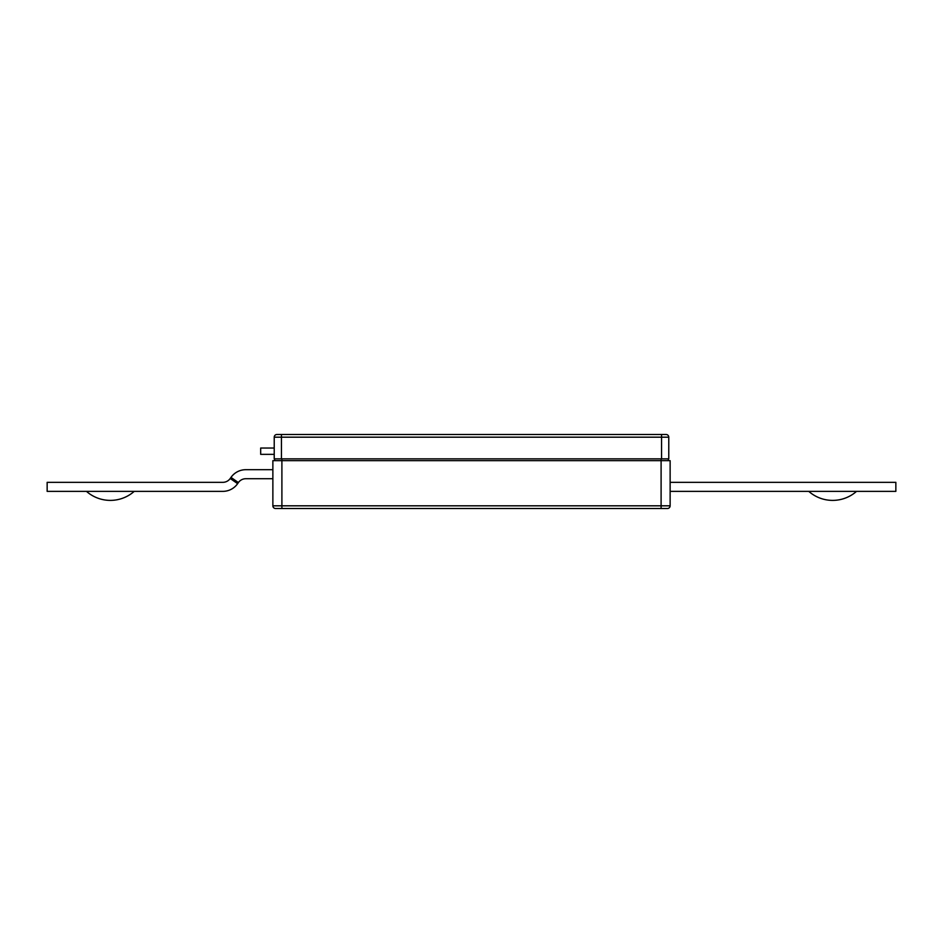<?xml version="1.0" encoding="UTF-8"?>
<svg xmlns="http://www.w3.org/2000/svg" width="943" height="943" viewBox="0 0 943 943"><rect width="100%" height="100%" fill="white"/><g stroke="black" fill="none" stroke-linecap="round" stroke-linejoin="round"><path stroke-width="1.41" d="M808.764 491.362A36.117 36.117 0 0 0 856.539 491.362M110.355 500.391A36.117 36.117 0 0 0 134.236 491.362A36.117 36.117 0 0 1 86.461 491.362M237.624 483.665L230.222 478.49A9.029 9.029 0 0 1 222.831 482.333L47.15 482.333L47.15 491.362L222.831 491.362A18.058 18.058 0 0 0 237.624 483.665L238.39 482.568A9.029 9.029 0 0 1 245.781 478.726L272.869 478.726M230.222 478.49L230.988 477.394A18.058 18.058 0 0 1 245.781 469.697L272.869 469.697M274.224 448.031L260.681 448.031L260.681 454.349L274.224 454.349M281.45 458.864L274.224 458.864L274.224 437.187A2.711 2.711 0 0 1 276.936 434.487L661.55 434.487L661.55 437.187L668.776 437.187A2.711 2.711 0 0 0 666.064 434.487L661.55 434.487L666.064 434.487A2.711 2.711 0 0 1 668.776 437.187L668.776 458.864L661.55 458.864L661.55 437.187L281.45 437.187L281.45 458.864L661.55 458.864M281.45 434.487L276.936 434.487A2.711 2.711 0 0 0 274.224 437.187L281.45 437.187L281.45 434.487M670.131 482.333L895.85 482.333L895.85 491.362L670.131 491.362M275.58 508.513A2.711 2.711 0 0 1 272.869 505.813L272.869 460.667L670.131 460.667L670.131 505.813A2.711 2.711 0 0 1 667.42 508.513L275.58 508.513M668.328 460.667L668.328 458.864M274.672 460.667L274.672 458.864M238.39 482.568L230.988 477.394M281.898 458.864L281.898 508.513M670.131 505.813L272.869 505.813M661.102 508.513L661.102 458.864"/></g></svg>
